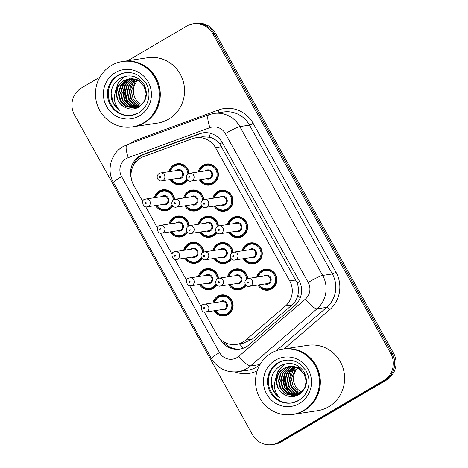 <?xml version="1.0" encoding="UTF-8"?>
<svg xmlns="http://www.w3.org/2000/svg" width="468" height="468" viewBox="0 0 468 468"><rect width="100%" height="100%" fill="white"/><g stroke="black" fill="none" stroke-linecap="round" stroke-linejoin="round"><path stroke-width="0.7" d="M212.835 198.268A10.577 10.214 81.4 0 1 217.667 191.576A10.577 10.214 81.4 0 1 221.212 190.318A10.577 10.214 81.4 0 1 232.426 197.361A10.577 10.214 81.4 0 1 227.91 209.98A10.577 10.214 81.4 0 1 224.365 211.238A10.577 10.214 81.4 0 1 214.016 206.113M227.471 224.564A10.577 10.214 81.4 0 1 232.303 217.872A10.577 10.214 81.4 0 1 235.849 216.614A10.577 10.214 81.4 0 1 247.057 223.657A10.577 10.214 81.4 0 1 242.547 236.276A10.577 10.214 81.4 0 1 239.002 237.539A10.577 10.214 81.4 0 1 228.653 232.409M242.102 250.86A10.577 10.214 81.4 0 1 246.934 244.167A10.577 10.214 81.4 0 1 250.485 242.91A10.577 10.214 81.4 0 1 261.694 249.953A10.577 10.214 81.4 0 1 257.184 262.577A10.577 10.214 81.4 0 1 253.633 263.835A10.577 10.214 81.4 0 1 243.29 258.705M256.739 277.155A10.577 10.214 81.4 0 1 261.571 270.463A10.577 10.214 81.4 0 1 265.116 269.205A10.577 10.214 81.4 0 1 276.331 276.249A10.577 10.214 81.4 0 1 271.82 288.873A10.577 10.214 81.4 0 1 268.269 290.131A10.577 10.214 81.4 0 1 257.926 285M198.198 171.972A10.577 10.214 81.4 0 1 203.03 165.28A10.577 10.214 81.4 0 1 206.575 164.022A10.577 10.214 81.4 0 1 217.79 171.066A10.577 10.214 81.4 0 1 213.273 183.684A10.577 10.214 81.4 0 1 209.728 184.942A10.577 10.214 81.4 0 1 199.38 179.817M183.62 197.993A10.577 10.214 81.4 0 1 188.452 191.301A10.577 10.214 81.4 0 1 191.997 190.043A10.577 10.214 81.4 0 1 203.755 199.678M202.164 206.324A10.577 10.214 81.4 0 1 198.695 209.711A10.577 10.214 81.4 0 1 195.15 210.969A10.577 10.214 81.4 0 1 184.801 205.838M198.256 224.289A10.577 10.214 81.4 0 1 203.089 217.602A10.577 10.214 81.4 0 1 206.634 216.339A10.577 10.214 81.4 0 1 218.392 225.974M216.801 232.619A10.577 10.214 81.4 0 1 213.332 236.007A10.577 10.214 81.4 0 1 209.787 237.264A10.577 10.214 81.4 0 1 199.438 232.134M212.893 250.585A10.577 10.214 81.4 0 1 217.725 243.898A10.577 10.214 81.4 0 1 221.27 242.64A10.577 10.214 81.4 0 1 233.029 252.27M231.438 258.921A10.577 10.214 81.4 0 1 227.969 262.302A10.577 10.214 81.4 0 1 224.424 263.56A10.577 10.214 81.4 0 1 214.075 258.43M227.53 276.88A10.577 10.214 81.4 0 1 232.362 270.194A10.577 10.214 81.4 0 1 235.907 268.936A10.577 10.214 81.4 0 1 247.666 278.565M246.074 285.217A10.577 10.214 81.4 0 1 242.605 288.598A10.577 10.214 81.4 0 1 239.06 289.856A10.577 10.214 81.4 0 1 228.712 284.731M168.983 171.697A10.577 10.214 81.4 0 1 173.815 165.005A10.577 10.214 81.4 0 1 177.36 163.747A10.577 10.214 81.4 0 1 189.119 173.382M187.528 180.028A10.577 10.214 81.4 0 1 184.059 183.415A10.577 10.214 81.4 0 1 180.513 184.673A10.577 10.214 81.4 0 1 170.165 179.542M169.042 224.02A10.577 10.214 81.4 0 1 173.874 217.327A10.577 10.214 81.4 0 1 177.419 216.07A10.577 10.214 81.4 0 1 189.177 225.699M187.592 232.35A10.577 10.214 81.4 0 1 184.123 235.732A10.577 10.214 81.4 0 1 180.572 236.989A10.577 10.214 81.4 0 1 170.229 231.865M183.678 250.316A10.577 10.214 81.4 0 1 188.51 243.623A10.577 10.214 81.4 0 1 192.055 242.365A10.577 10.214 81.4 0 1 203.814 251.995M202.223 258.646A10.577 10.214 81.4 0 1 198.754 262.027A10.577 10.214 81.4 0 1 195.209 263.285A10.577 10.214 81.4 0 1 184.866 258.161M198.315 276.611A10.577 10.214 81.4 0 1 203.147 269.919A10.577 10.214 81.4 0 1 206.692 268.661A10.577 10.214 81.4 0 1 218.451 278.29M216.859 284.942A10.577 10.214 81.4 0 1 213.39 288.323A10.577 10.214 81.4 0 1 209.845 289.581A10.577 10.214 81.4 0 1 199.497 284.456M212.952 302.907A10.577 10.214 81.4 0 1 217.784 296.215A10.577 10.214 81.4 0 1 221.329 294.957A10.577 10.214 81.4 0 1 232.543 301.995A10.577 10.214 81.4 0 1 228.027 314.619A10.577 10.214 81.4 0 1 224.482 315.877A10.577 10.214 81.4 0 1 214.133 310.752M154.411 197.718A10.577 10.214 81.4 0 1 159.237 191.032A10.577 10.214 81.4 0 1 162.788 189.774A10.577 10.214 81.4 0 1 174.546 199.403M172.955 206.055A10.577 10.214 81.4 0 1 169.486 209.436A10.577 10.214 81.4 0 1 165.941 210.694A10.577 10.214 81.4 0 1 155.592 205.569M204.264 312.004L216.813 334.55A19.837 19.153 -98.6 0 0 236.352 344.407A19.837 19.153 -98.6 0 0 245.735 340.096L285.451 305.973A19.837 19.153 -98.6 0 0 289.698 280.917L215.508 147.625A19.837 19.153 -98.6 0 0 195.963 137.762A19.837 19.153 -98.6 0 0 192.342 138.692L143.6 156.587A19.837 19.153 -98.6 0 0 140.57 158.02A19.837 19.153 -98.6 0 0 133.591 185.024L142.781 201.538M236.352 344.407L242.652 343.459L252.293 339.107L292.009 304.984C294.975 302.381 296.911 299.151 297.829 295.296C298.812 291.172 298.602 287.065 297.198 282.976L219.837 143.986C217.099 140.64 213.777 138.399 209.869 137.264L202.48 136.779L195.963 137.762M145.718 206.821L157.418 227.834M160.354 233.117L172.054 254.13M174.991 259.412L186.691 280.431M189.628 285.708L201.328 306.727M127.805 60.717L186.562 26.173A19.837 19.153 81.4 0 1 193.208 23.809A19.837 19.153 81.4 0 1 212.753 33.673L390.745 353.457A19.837 19.153 81.4 0 1 383.76 380.466L278.712 442.242L280.075 442.038A19.837 19.153 81.4 0 1 273.429 444.395A19.837 19.153 81.4 0 0 280.075 442.038L385.123 380.262L280.075 442.038L281.438 441.827A19.837 19.153 81.4 0 1 274.792 444.19L272.066 444.6A19.837 19.153 81.4 0 1 252.521 434.737L74.529 114.952A19.837 19.153 81.4 0 1 81.514 87.943L99.883 77.144M390.745 353.457L392.108 353.252A19.837 19.153 81.4 0 1 385.123 380.262A19.837 19.153 81.4 0 0 392.108 353.252L214.116 33.468L392.108 353.252L393.471 353.047A19.837 19.153 81.4 0 1 386.486 380.057L281.438 441.827M193.208 23.809L194.571 23.605A19.837 19.153 81.4 0 1 214.116 33.468A19.837 19.153 81.4 0 0 194.571 23.605L195.934 23.4A19.837 19.153 81.4 0 1 215.479 33.263L393.471 353.047M219.901 338.721L220.188 339.236A19.837 19.153 -98.6 0 0 239.733 349.099A19.837 19.153 -98.6 0 0 249.111 344.781L294.787 305.54A19.837 19.153 -98.6 0 0 299.034 280.49L222.347 142.711A19.837 19.153 -98.6 0 0 202.808 132.853A19.837 19.153 -98.6 0 0 199.181 133.778L143.126 154.358A19.837 19.153 -98.6 0 0 140.102 155.791A19.837 19.153 -98.6 0 0 131.251 178.214M132.725 166.889A19.837 19.153 81.4 0 1 141.459 155.587A19.837 19.153 81.4 0 1 144.489 154.153L200.544 133.573A19.837 19.153 81.4 0 1 203.486 132.76M278.712 442.242A19.837 19.153 81.4 0 1 272.066 444.6M240.412 348.982A19.837 19.153 81.4 0 1 223.09 341.394M123.324 61.396A33.058 31.918 81.4 0 1 123.406 61.384A33.058 31.918 81.4 0 1 158.453 83.386A33.058 31.918 81.4 0 1 144.343 122.832A33.058 31.918 81.4 0 1 133.263 126.764A33.058 31.918 81.4 0 1 133.175 126.775M123.406 61.384L147.677 57.728A33.058 31.918 81.4 0 1 182.725 79.73A33.058 31.918 81.4 0 1 168.615 119.176A33.058 31.918 81.4 0 1 157.529 123.107L133.263 126.764M122.47 61.524L123.236 61.407A33.058 31.918 81.4 0 1 158.283 83.409A33.058 31.918 81.4 0 1 144.173 122.856A33.058 31.918 81.4 0 1 133.093 126.787L132.327 126.904A33.058 31.918 81.4 0 1 97.28 104.902A33.058 31.918 81.4 0 1 111.39 65.456A33.058 31.918 81.4 0 1 122.47 61.524A33.058 31.918 81.4 0 1 157.517 83.526A33.058 31.918 81.4 0 1 143.407 122.973A33.058 31.918 81.4 0 1 132.327 126.904M131.888 115.333A21.557 20.814 81.4 0 1 109.389 100.714A21.557 20.814 81.4 0 1 118.661 75.202A21.557 20.814 81.4 0 1 125.459 72.71M124.663 107.149C117.199 102.515 114.847 95.969 117.597 87.51C112.659 95.835 113.385 103.451 119.773 110.366C115.479 107.511 112.683 103.533 111.366 98.426C110.126 89.353 113.338 82.485 121.001 77.823C130.332 73.891 138.007 76.108 144.033 84.468C148.479 94.039 146.537 101.691 138.224 107.429C133.854 109.594 129.472 109.57 125.079 107.353L124.663 107.149C114.625 102.667 114.063 85.814 124.324 80.584L129.191 78.829M129.46 78.788L139.131 80.666L145.864 88.879M117.597 87.51C119.036 84.497 121.095 82.216 123.786 80.666L128.916 78.87L138.587 80.748L144.062 86.235L146.186 93.694L144.436 101.117L139.341 106.505L134.456 108.266L125.26 106.318L120.147 100.772L118.381 93.261L120.487 85.784L125.951 80.338L130.005 78.747M134.726 108.225L125.798 106.236L120.686 100.69L118.925 93.179L121.031 85.703L126.489 80.256L130.279 78.729M131.081 78.542L140.804 80.455M135.796 107.991L127.963 105.908L122.85 100.368L121.083 92.851L123.189 85.375L128.653 79.934L131.385 78.706M135.533 108.061L127.419 105.99L122.306 100.45L120.545 92.933L122.651 85.457L128.109 80.016L131.11 78.706M136.855 107.669L130.127 105.581L125.014 100.041L123.248 92.529L125.354 85.053L130.812 79.607L132.502 78.77M136.592 107.763L129.583 105.663L124.47 100.123L122.71 92.611L124.816 85.135L130.274 79.689L132.222 78.747M137.902 107.26L132.286 105.259L127.173 99.713L125.412 92.202L127.518 84.726L133.632 78.928M137.639 107.371L131.748 105.341L126.635 99.795L124.868 92.284L126.974 84.807L133.345 78.881M139.698 106.534L134.456 108.266M137.522 107.775L136.621 107.938M137.592 107.739L136.867 107.763M138.932 106.745L134.451 104.931L129.338 99.386L127.577 91.874L129.566 84.597L134.778 79.174M138.674 106.879L133.912 105.013L128.799 99.468L127.033 91.956L129.104 84.538L134.492 79.104M141.786 104.633A14.947 14.432 81.4 0 1 137.779 80.309M140.692 105.581L138.236 104.364L133.123 98.818L131.362 91.307L135.24 81.391L133.614 81.637L129.735 91.547L131.502 99.064L136.615 104.604L139.944 106.125M139.692 106.289L136.071 104.686L130.958 99.146L129.197 91.629L130.958 84.778L135.644 79.425M119.773 110.366L113.367 103.176L111.15 93.647L111.378 90.909M115.625 90.845L118.667 82.438L124.95 76.331M128.168 104.112L124.131 91.693L125.383 85.006M115.263 91.769L118.123 82.918L124.599 76.419M127.15 103.095L123.856 91.734L124.681 86.34M283.386 348.976A33.058 31.918 81.4 0 1 283.473 348.964A33.058 31.918 81.4 0 1 318.515 370.966A33.058 31.918 81.4 0 1 304.405 410.413A33.058 31.918 81.4 0 1 293.325 414.344A33.058 31.918 81.4 0 1 293.243 414.355M283.473 348.964L307.745 345.302A33.058 31.918 81.4 0 1 342.787 367.304A33.058 31.918 81.4 0 1 328.676 406.75A33.058 31.918 81.4 0 1 317.596 410.688L293.325 414.344M282.537 349.105L283.304 348.988A33.058 31.918 81.4 0 1 318.345 370.989A33.058 31.918 81.4 0 1 304.235 410.436A33.058 31.918 81.4 0 1 293.155 414.367L292.389 414.484A33.058 31.918 81.4 0 1 257.347 392.482A33.058 31.918 81.4 0 1 271.458 353.036A33.058 31.918 81.4 0 1 282.537 349.105A33.058 31.918 81.4 0 1 317.579 371.106A33.058 31.918 81.4 0 1 303.469 410.553A33.058 31.918 81.4 0 1 292.389 414.484M291.95 402.913A21.557 20.814 81.4 0 1 269.457 388.294A21.557 20.814 81.4 0 1 278.729 362.782A21.557 20.814 81.4 0 1 285.527 360.29M284.725 394.729C277.267 390.096 274.909 383.549 277.664 375.09C272.721 383.415 273.447 391.032 279.835 397.946C275.547 395.091 272.745 391.108 271.434 386.006C270.194 376.933 273.406 370.065 281.069 365.403C290.394 361.471 298.075 363.683 304.095 372.048C308.541 381.619 306.604 389.271 298.286 395.004C293.916 397.174 289.534 397.151 285.141 394.928L284.725 394.729C274.693 390.248 274.131 373.394 284.392 368.164L289.253 366.409M289.522 366.368L299.192 368.246L305.926 376.459M277.664 375.09C279.098 372.072 281.163 369.79 283.848 368.246L288.984 366.45L298.654 368.328L304.124 373.815L306.248 381.274L304.504 388.697L299.403 394.085L294.518 395.846L285.322 393.898L280.209 388.352L278.448 380.841L280.554 373.365L286.012 367.918L290.072 366.327M294.787 395.799L285.866 393.816L280.753 388.27L278.986 380.759L281.092 373.283L286.551 367.836L290.347 366.309M291.149 366.122L300.865 368.029M295.864 395.571L288.025 393.489L282.912 387.943L281.151 380.431L283.257 372.955L288.715 367.515L291.447 366.286M295.595 395.635L287.487 393.57L282.374 388.025L280.607 380.513L282.713 373.037L288.177 367.596L291.172 366.286M296.923 395.249L290.189 393.161L285.076 387.621L283.315 380.104L285.421 372.627L290.88 367.187L292.564 366.35M296.659 395.337L289.651 393.243L284.538 387.703L282.771 380.186L284.877 372.709L290.335 367.269L292.284 366.327M297.964 394.834L292.354 392.839L287.241 387.293L285.474 379.782L287.58 372.306L293.693 366.502M297.706 394.951L291.81 392.921L286.697 387.375L284.936 379.864L287.042 372.388L293.413 366.456M299.766 394.115L294.518 395.846M297.584 395.355L296.683 395.519M297.654 395.32L296.934 395.343M298.993 394.325L294.518 392.512L289.405 386.966L287.639 379.454L289.633 372.177L294.84 366.754M298.736 394.46L293.974 392.594L288.861 387.048L287.1 379.536L289.171 372.118L294.553 366.678M301.854 392.213A14.947 14.432 81.4 0 1 297.847 367.883M300.754 393.161L298.303 391.938L293.19 386.398L291.424 378.887L295.302 368.971L293.682 369.217L289.803 379.127L291.564 386.644L296.677 392.184L300.011 393.705M299.754 393.869L296.139 392.266L291.026 386.72L289.259 379.209L291.02 372.358L295.712 367.006M279.835 397.946L273.435 390.757L271.218 381.227L271.446 378.489M275.687 378.425L278.735 370.018L285.018 363.911M288.235 391.687L284.193 379.273L285.445 372.586M275.33 379.349L278.191 370.492L284.667 363.999M287.217 390.675L283.924 379.314L284.743 373.92M243.424 348.145A19.837 4.423 -130.7 0 1 239.499 343.933M222.277 142.588A19.837 1.866 150.9 0 0 219.837 143.986M209.869 137.264A19.837 5.066 -110.2 0 1 208.792 132.93M299.608 281.596A19.837 1.866 150.9 0 0 297.198 282.976M138.271 159.611A19.837 5.066 -110.2 0 1 137.978 158.219M300.216 297.859A19.837 4.423 -130.7 0 1 297.829 295.296M221.651 146.695L215.508 147.625M295.84 279.993L289.698 280.917M292.009 304.984L285.451 305.973M252.293 339.107L245.735 340.096M215.479 33.263L212.753 33.673M386.486 380.057L383.76 380.466M126.243 158.594A13.221 12.765 -98.6 0 0 121.592 176.594L219.55 352.597A13.221 12.765 -98.6 0 0 237.013 357.593A13.221 12.765 -98.6 0 0 238.832 356.294L305.358 299.134A13.221 12.765 -98.6 0 0 308.19 282.432L225.354 133.614A13.221 12.765 -98.6 0 0 209.916 127.659L128.261 157.634A13.221 12.765 -98.6 0 0 126.243 158.594M128.261 157.634A13.221 3.381 -110.2 0 1 127.115 144.711L122.949 146.677C110.822 153.422 106.359 170.492 113.443 182.514A13.221 1.246 -29.1 0 1 121.592 176.594M225.354 133.614A13.221 1.246 -29.1 0 1 239.821 126.6L249.526 125.137A26.448 25.535 -98.6 0 0 223.47 111.987L213.765 113.449A26.448 25.535 81.4 0 1 239.821 126.6L322.651 275.418A26.448 25.535 81.4 0 1 316.988 308.821L250.468 365.976A26.448 25.535 81.4 0 1 246.817 368.585A26.448 25.535 81.4 0 1 237.955 371.732L247.666 370.27A26.448 25.535 -98.6 0 0 256.528 367.123A26.448 25.535 -98.6 0 0 259.962 364.695M260.056 364.531L250.468 365.976A13.221 2.948 -130.7 0 1 238.832 356.294M129.724 143.752A29.753 28.723 81.4 0 1 132.21 142.108A29.753 28.723 81.4 0 1 136.75 139.961L218.398 109.986A29.753 28.723 81.4 0 1 253.147 123.382L335.977 272.2A29.753 28.723 81.4 0 1 329.601 309.781L284.111 348.865M257.224 370.82A29.753 28.723 81.4 0 1 235.205 371.996M305.358 299.134A13.221 2.948 -130.7 0 0 316.988 308.821L326.693 307.359A26.448 25.535 -98.6 0 0 332.362 273.955L249.526 125.137A3.305 0.31 150.9 0 0 253.147 123.382M276.167 350.778L326.693 307.359A3.305 0.737 49.3 0 1 329.601 309.781M308.19 282.432A13.221 1.246 -29.1 0 1 322.651 275.418L332.362 273.955A3.305 0.31 150.9 0 0 335.977 272.2M218.93 112.671A3.305 0.842 69.8 0 0 218.398 109.986M137.077 141.049A3.305 0.842 69.8 0 0 136.75 139.961M209.916 127.659A13.221 3.381 -110.2 0 1 208.763 114.73L127.115 144.711M113.443 182.514L211.401 358.511A13.221 1.246 -29.1 0 1 219.55 352.597M144.489 154.153L143.126 154.358M200.544 133.573L199.181 133.778M159.728 191.582A9.916 9.576 81.4 0 1 163.057 190.4A9.916 9.576 81.4 0 1 174.09 199.573M172.593 205.651A9.916 9.576 81.4 0 1 169.334 208.833A9.916 9.576 81.4 0 1 166.011 210.015A9.916 9.576 81.4 0 1 156.447 205.44M156.967 205.358A9.255 8.939 -98.6 0 0 168.843 208.283A9.255 8.939 -98.6 0 0 172.13 204.902M173.3 200.041A9.255 8.939 -98.6 0 0 159.88 192.178A9.255 8.939 -98.6 0 0 155.785 197.514M161.495 196.654A4.627 4.469 81.4 0 1 168.234 197.958A4.627 4.469 81.4 0 1 162.677 204.498M164.783 204.183A3.966 3.832 -98.6 0 0 167.807 198.976A3.966 3.832 -98.6 0 0 163.601 196.338L145.887 199.005A3.966 3.832 81.4 0 1 148.397 206.376A3.966 3.832 81.4 0 1 147.069 206.85L164.783 204.183M144.559 199.479A3.966 3.832 81.4 0 1 145.887 199.005L144.483 199.503C141.652 199.38 142.12 208.102 147.069 206.85M145.946 203.633A0.661 0.638 -98.6 0 0 146.18 202.732A0.661 0.638 -98.6 0 0 145.308 202.48A0.661 0.638 -98.6 0 0 145.074 203.381A0.661 0.638 -98.6 0 0 145.946 203.633M155.265 197.59A9.916 9.576 81.4 0 1 159.705 191.593L155.241 197.595M187.171 179.63A9.916 9.576 81.4 0 1 183.912 182.812A9.916 9.576 81.4 0 1 180.584 183.994A9.916 9.576 81.4 0 1 171.019 179.414M180.976 163.876L177.629 164.379L174.289 165.561L170.165 170.481L169.82 171.575A9.916 9.576 81.4 0 1 174.307 165.555A9.916 9.576 81.4 0 1 177.629 164.379A9.916 9.576 81.4 0 1 188.662 173.552M187.879 174.02A9.255 8.939 -98.6 0 0 174.459 166.158A9.255 8.939 -98.6 0 0 170.364 171.493M171.545 179.338A9.255 8.939 -98.6 0 0 183.421 182.263A9.255 8.939 -98.6 0 0 186.703 178.881M176.073 170.633A4.627 4.469 81.4 0 1 182.807 171.931A4.627 4.469 81.4 0 1 177.255 178.478M161.647 180.829L179.361 178.156A3.966 3.832 -98.6 0 0 182.38 172.955A3.966 3.832 -98.6 0 0 178.173 170.311L160.465 172.984A3.966 3.832 81.4 0 1 162.975 180.356A3.966 3.832 81.4 0 1 161.647 180.829C159.272 181.912 154.481 177.29 159.056 173.482L160.465 172.984A3.966 3.832 81.4 0 0 159.132 173.452M159.88 176.459A0.661 0.638 -98.6 0 0 159.652 177.36A0.661 0.638 -98.6 0 0 160.524 177.606A0.661 0.638 -98.6 0 0 160.758 176.711A0.661 0.638 -98.6 0 0 159.88 176.459M203.516 165.83A9.916 9.576 81.4 0 1 206.844 164.648A9.916 9.576 81.4 0 1 217.357 171.253A9.916 9.576 81.4 0 1 213.121 183.087A9.916 9.576 81.4 0 1 209.799 184.263A9.916 9.576 81.4 0 1 200.234 179.689M199.052 171.844A9.916 9.576 81.4 0 1 203.492 165.847L199.38 170.756L199.029 171.844M200.754 179.607A9.255 8.939 -98.6 0 0 212.63 182.538A9.255 8.939 -98.6 0 0 215.888 169.931A9.255 8.939 -98.6 0 0 203.668 166.432A9.255 8.939 -98.6 0 0 199.573 171.762M205.282 170.902A4.627 4.469 81.4 0 1 212.022 172.206A4.627 4.469 81.4 0 1 206.464 178.747M190.856 181.098L208.57 178.431A3.966 3.832 -98.6 0 0 211.594 173.224A3.966 3.832 -98.6 0 0 207.388 170.586L189.675 173.254A3.966 3.832 81.4 0 1 192.19 180.63A3.966 3.832 81.4 0 1 190.856 181.098C188.487 182.187 183.696 177.559 188.271 173.751L189.675 173.254A3.966 3.832 81.4 0 0 188.347 173.727M189.095 176.734A0.661 0.638 -98.6 0 0 188.861 177.629A0.661 0.638 -98.6 0 0 189.733 177.881A0.661 0.638 -98.6 0 0 189.967 176.98A0.661 0.638 -98.6 0 0 189.095 176.734M169.902 223.891A9.916 9.576 81.4 0 1 174.365 217.877A9.916 9.576 81.4 0 1 177.688 216.696A9.916 9.576 81.4 0 1 188.727 225.869M187.229 231.947A9.916 9.576 81.4 0 1 183.971 235.129A9.916 9.576 81.4 0 1 180.648 236.311A9.916 9.576 81.4 0 1 171.083 231.736M171.604 231.654A9.255 8.939 -98.6 0 0 183.479 234.579A9.255 8.939 -98.6 0 0 186.767 231.198M187.937 226.336A9.255 8.939 -98.6 0 0 174.517 218.474A9.255 8.939 -98.6 0 0 170.422 223.809M176.132 222.949A4.627 4.469 81.4 0 1 182.871 224.254A4.627 4.469 81.4 0 1 177.314 230.794M179.419 230.478A3.966 3.832 -98.6 0 0 182.444 225.272A3.966 3.832 -98.6 0 0 178.238 222.633L160.524 225.301A3.966 3.832 81.4 0 1 163.034 232.678A3.966 3.832 81.4 0 1 161.706 233.146L179.419 230.478M159.196 225.775A3.966 3.832 81.4 0 1 160.524 225.301L159.12 225.798C156.289 225.675 156.757 234.404 161.706 233.146M160.582 229.928A0.661 0.638 -98.6 0 0 160.816 229.027A0.661 0.638 -98.6 0 0 159.945 228.776A0.661 0.638 -98.6 0 0 159.711 229.677A0.661 0.638 -98.6 0 0 160.582 229.928M189.002 244.173A9.916 9.576 81.4 0 1 192.325 242.991A9.916 9.576 81.4 0 1 203.364 252.164M201.866 258.242A9.916 9.576 81.4 0 1 198.607 261.425A9.916 9.576 81.4 0 1 195.285 262.606A9.916 9.576 81.4 0 1 185.72 258.032L188.627 261.097L195.285 262.606L198.625 262.103M186.241 257.95A9.255 8.939 -98.6 0 0 198.116 260.875A9.255 8.939 -98.6 0 0 201.404 257.494M202.574 252.632A9.255 8.939 -98.6 0 0 189.154 244.776A9.255 8.939 -98.6 0 0 185.059 250.105M190.768 249.245A4.627 4.469 81.4 0 1 197.502 250.55A4.627 4.469 81.4 0 1 191.95 257.09M194.056 256.774A3.966 3.832 -98.6 0 0 197.081 251.568A3.966 3.832 -98.6 0 0 192.874 248.929L175.161 251.597A3.966 3.832 81.4 0 1 177.67 258.974A3.966 3.832 81.4 0 1 176.342 259.442L194.056 256.774M173.833 252.071A3.966 3.832 81.4 0 1 175.161 251.597L173.757 252.094C170.925 251.971 171.393 260.699 176.342 259.442M175.219 256.224A0.661 0.638 -98.6 0 0 175.453 255.323A0.661 0.638 -98.6 0 0 174.582 255.072A0.661 0.638 -98.6 0 0 174.348 255.973A0.661 0.638 -98.6 0 0 175.219 256.224M184.538 250.187A9.916 9.576 81.4 0 1 188.978 244.191L184.515 250.187M210.307 268.784L206.961 269.287L203.627 270.475L199.152 276.483A9.916 9.576 81.4 0 1 203.638 270.469A9.916 9.576 81.4 0 1 206.961 269.287A9.916 9.576 81.4 0 1 218 278.46M216.503 284.544A9.916 9.576 81.4 0 1 213.244 287.721A9.916 9.576 81.4 0 1 209.921 288.902A9.916 9.576 81.4 0 1 200.357 284.328M200.877 284.246A9.255 8.939 -98.6 0 0 212.753 287.176A9.255 8.939 -98.6 0 0 216.04 283.789M217.21 278.928A9.255 8.939 -98.6 0 0 203.791 271.071A9.255 8.939 -98.6 0 0 199.696 276.401M205.405 275.541A4.627 4.469 81.4 0 1 212.139 276.845A4.627 4.469 81.4 0 1 206.587 283.386M208.693 283.07A3.966 3.832 -98.6 0 0 211.717 277.863A3.966 3.832 -98.6 0 0 207.511 275.225L189.797 277.893A3.966 3.832 81.4 0 1 192.307 285.269A3.966 3.832 81.4 0 1 190.979 285.737L208.693 283.07M188.464 278.366A3.966 3.832 81.4 0 1 189.797 277.893L188.393 278.39C185.562 278.267 186.03 286.995 190.979 285.737M189.856 282.52A0.661 0.638 -98.6 0 0 190.09 281.619A0.661 0.638 -98.6 0 0 189.218 281.367A0.661 0.638 -98.6 0 0 188.984 282.268A0.661 0.638 -98.6 0 0 189.856 282.52M213.806 302.778A9.916 9.576 81.4 0 1 218.275 296.765A9.916 9.576 81.4 0 1 221.598 295.583A9.916 9.576 81.4 0 1 232.11 302.188A9.916 9.576 81.4 0 1 227.881 314.022A9.916 9.576 81.4 0 1 224.558 315.198A9.916 9.576 81.4 0 1 214.993 310.623M215.514 310.541A9.255 8.939 -98.6 0 0 227.389 313.472A9.255 8.939 -98.6 0 0 230.648 300.865A9.255 8.939 -98.6 0 0 218.427 297.367A9.255 8.939 -98.6 0 0 214.332 302.697M220.042 301.837A4.627 4.469 81.4 0 1 226.775 303.141A4.627 4.469 81.4 0 1 221.224 309.681M223.33 309.366A3.966 3.832 -98.6 0 0 226.348 304.159A3.966 3.832 -98.6 0 0 222.148 301.521L204.434 304.188A3.966 3.832 81.4 0 1 206.944 311.565A3.966 3.832 81.4 0 1 205.616 312.033L223.33 309.366M203.1 304.662A3.966 3.832 81.4 0 1 204.434 304.188L203.03 304.686C200.199 304.563 200.667 313.291 205.616 312.033M204.493 308.816A0.661 0.638 -98.6 0 0 204.727 307.915A0.661 0.638 -98.6 0 0 203.849 307.663A0.661 0.638 -98.6 0 0 203.621 308.564A0.661 0.638 -98.6 0 0 204.493 308.816M201.807 205.926A9.916 9.576 81.4 0 1 198.549 209.108A9.916 9.576 81.4 0 1 195.22 210.29A9.916 9.576 81.4 0 1 185.656 205.709L188.563 208.775L195.22 210.29L198.567 209.781M184.474 197.865A9.916 9.576 81.4 0 1 188.943 191.851A9.916 9.576 81.4 0 1 192.266 190.675A9.916 9.576 81.4 0 1 203.299 199.848M202.515 200.316A9.255 8.939 -98.6 0 0 189.09 192.453A9.255 8.939 -98.6 0 0 185 197.788M186.182 205.633A9.255 8.939 -98.6 0 0 198.058 208.558A9.255 8.939 -98.6 0 0 201.339 205.177M190.704 196.929A4.627 4.469 81.4 0 1 197.443 198.233A4.627 4.469 81.4 0 1 191.892 204.773M176.284 207.125L193.998 204.457A3.966 3.832 -98.6 0 0 197.016 199.251A3.966 3.832 -98.6 0 0 192.81 196.607L175.102 199.28A3.966 3.832 81.4 0 1 177.612 206.651A3.966 3.832 81.4 0 1 176.284 207.125C173.909 208.207 169.118 203.586 173.692 199.777L175.102 199.28A3.966 3.832 81.4 0 0 173.768 199.748M174.517 202.755A0.661 0.638 -98.6 0 0 174.289 203.656A0.661 0.638 -98.6 0 0 175.161 203.908A0.661 0.638 -98.6 0 0 175.395 203.007A0.661 0.638 -98.6 0 0 174.517 202.755M216.444 232.222A9.916 9.576 81.4 0 1 213.18 235.404A9.916 9.576 81.4 0 1 209.857 236.586A9.916 9.576 81.4 0 1 200.292 232.005M203.58 218.146A9.916 9.576 81.4 0 1 206.903 216.971L203.562 218.152L199.438 223.072L199.093 224.166A9.916 9.576 81.4 0 1 203.551 218.164M217.152 226.611A9.255 8.939 -98.6 0 0 203.726 218.749A9.255 8.939 -98.6 0 0 199.637 224.084M200.819 231.929A9.255 8.939 -98.6 0 0 212.694 234.854A9.255 8.939 -98.6 0 0 215.976 231.473M205.341 223.224A4.627 4.469 81.4 0 1 212.08 224.529A4.627 4.469 81.4 0 1 206.528 231.069M190.921 233.421L208.629 230.753A3.966 3.832 -98.6 0 0 211.653 225.547A3.966 3.832 -98.6 0 0 207.447 222.903L189.733 225.576A3.966 3.832 81.4 0 1 192.249 232.947A3.966 3.832 81.4 0 1 190.921 233.421C188.546 234.503 183.754 229.882 188.329 226.073L189.733 225.576A3.966 3.832 81.4 0 0 188.405 226.044M189.154 229.051A0.661 0.638 -98.6 0 0 188.92 229.952A0.661 0.638 -98.6 0 0 189.797 230.203A0.661 0.638 -98.6 0 0 190.026 229.302A0.661 0.638 -98.6 0 0 189.154 229.051M210.249 216.468L206.903 216.971A9.916 9.576 81.4 0 1 217.936 226.143M231.081 258.517A9.916 9.576 81.4 0 1 227.817 261.7A9.916 9.576 81.4 0 1 224.494 262.881A9.916 9.576 81.4 0 1 214.929 258.301M213.747 250.456A9.916 9.576 81.4 0 1 218.187 244.46M231.789 252.907A9.255 8.939 -98.6 0 0 218.363 245.045A9.255 8.939 -98.6 0 0 214.274 250.38M215.456 258.225A9.255 8.939 -98.6 0 0 227.331 261.15A9.255 8.939 -98.6 0 0 230.613 257.769M219.978 249.52A4.627 4.469 81.4 0 1 226.717 250.825A4.627 4.469 81.4 0 1 221.159 257.365M205.557 259.717L223.265 257.049A3.966 3.832 -98.6 0 0 226.29 251.842A3.966 3.832 -98.6 0 0 222.084 249.204L204.37 251.872A3.966 3.832 81.4 0 1 206.885 259.243A3.966 3.832 81.4 0 1 205.557 259.717C203.182 260.799 198.391 256.177 202.966 252.369L204.37 251.872A3.966 3.832 81.4 0 0 203.042 252.346M203.791 255.347A0.661 0.638 -98.6 0 0 203.557 256.248A0.661 0.638 -98.6 0 0 204.434 256.499A0.661 0.638 -98.6 0 0 204.662 255.598A0.661 0.638 -98.6 0 0 203.791 255.347M213.73 250.462L214.075 249.368L218.199 244.448A9.916 9.576 81.4 0 1 221.539 243.266A9.916 9.576 81.4 0 1 232.573 252.439M218.152 192.126A9.916 9.576 81.4 0 1 221.481 190.944A9.916 9.576 81.4 0 1 231.993 197.549A9.916 9.576 81.4 0 1 227.758 209.383A9.916 9.576 81.4 0 1 224.435 210.559A9.916 9.576 81.4 0 1 214.87 205.984M213.689 198.139A9.916 9.576 81.4 0 1 218.129 192.143M215.391 205.908A9.255 8.939 -98.6 0 0 227.267 208.833A9.255 8.939 -98.6 0 0 230.525 196.227A9.255 8.939 -98.6 0 0 218.304 192.728A9.255 8.939 -98.6 0 0 214.209 198.058M219.919 197.198A4.627 4.469 81.4 0 1 226.658 198.502A4.627 4.469 81.4 0 1 221.101 205.042M205.493 207.4L223.207 204.727A3.966 3.832 -98.6 0 0 226.231 199.52A3.966 3.832 -98.6 0 0 222.025 196.882L204.311 199.549A3.966 3.832 81.4 0 1 206.821 206.926A3.966 3.832 81.4 0 1 205.493 207.4C203.124 208.482 198.333 203.855 202.907 200.052L204.311 199.549A3.966 3.832 81.4 0 0 202.983 200.023M203.732 203.03A0.661 0.638 -98.6 0 0 203.498 203.925A0.661 0.638 -98.6 0 0 204.37 204.177A0.661 0.638 -98.6 0 0 204.604 203.276A0.661 0.638 -98.6 0 0 203.732 203.03M232.789 218.421A9.916 9.576 81.4 0 1 236.118 217.246A9.916 9.576 81.4 0 1 246.63 223.844A9.916 9.576 81.4 0 1 242.395 235.679A9.916 9.576 81.4 0 1 239.072 236.855A9.916 9.576 81.4 0 1 229.507 232.28L232.415 235.345L239.072 236.855L242.412 236.352M228.326 224.435A9.916 9.576 81.4 0 1 232.766 218.439L228.647 223.347L228.302 224.435M230.028 232.204A9.255 8.939 -98.6 0 0 241.903 235.129A9.255 8.939 -98.6 0 0 245.162 222.522A9.255 8.939 -98.6 0 0 232.941 219.024A9.255 8.939 -98.6 0 0 228.846 224.353M234.556 223.493A4.627 4.469 81.4 0 1 241.295 224.798A4.627 4.469 81.4 0 1 235.737 231.344M220.13 233.696L237.843 231.022A3.966 3.832 -98.6 0 0 240.868 225.822A3.966 3.832 -98.6 0 0 236.662 223.177L218.948 225.845A3.966 3.832 81.4 0 1 221.458 233.222A3.966 3.832 81.4 0 1 220.13 233.696C217.76 234.778 212.969 230.157 217.544 226.348L218.948 225.845A3.966 3.832 81.4 0 0 217.62 226.319M218.369 229.326A0.661 0.638 -98.6 0 0 218.135 230.227A0.661 0.638 -98.6 0 0 219.006 230.472A0.661 0.638 -98.6 0 0 219.24 229.572A0.661 0.638 -98.6 0 0 218.369 229.326M254.095 243.032L250.749 243.541L247.414 244.723L243.284 249.643L242.939 250.737A9.916 9.576 81.4 0 1 247.426 244.717A9.916 9.576 81.4 0 1 250.749 243.541A9.916 9.576 81.4 0 1 261.267 250.14A9.916 9.576 81.4 0 1 257.031 261.975A9.916 9.576 81.4 0 1 253.709 263.151A9.916 9.576 81.4 0 1 244.144 258.576M244.665 258.5A9.255 8.939 -98.6 0 0 256.54 261.425A9.255 8.939 -98.6 0 0 259.798 248.818A9.255 8.939 -98.6 0 0 247.578 245.32A9.255 8.939 -98.6 0 0 243.483 250.655M249.192 249.795A4.627 4.469 81.4 0 1 255.932 251.094A4.627 4.469 81.4 0 1 250.374 257.64M234.766 259.992L252.48 257.318A3.966 3.832 -98.6 0 0 255.505 252.117A3.966 3.832 -98.6 0 0 251.298 249.473L233.585 252.147A3.966 3.832 81.4 0 1 236.094 259.518A3.966 3.832 81.4 0 1 234.766 259.992C232.397 261.074 227.606 256.452 232.181 252.644L233.585 252.147A3.966 3.832 81.4 0 0 232.257 252.615M233.005 255.622A0.661 0.638 -98.6 0 0 232.771 256.522A0.661 0.638 -98.6 0 0 233.643 256.768A0.661 0.638 -98.6 0 0 233.877 255.873A0.661 0.638 -98.6 0 0 233.005 255.622M257.599 277.027A9.916 9.576 81.4 0 1 262.062 271.013A9.916 9.576 81.4 0 1 265.385 269.837A9.916 9.576 81.4 0 1 275.904 276.436A9.916 9.576 81.4 0 1 271.668 288.27A9.916 9.576 81.4 0 1 268.345 289.452A9.916 9.576 81.4 0 1 258.781 284.872M259.301 284.796A9.255 8.939 -98.6 0 0 271.177 287.721A9.255 8.939 -98.6 0 0 274.435 275.114A9.255 8.939 -98.6 0 0 262.215 271.615A9.255 8.939 -98.6 0 0 258.12 276.951M263.829 276.091A4.627 4.469 81.4 0 1 270.568 277.389A4.627 4.469 81.4 0 1 265.011 283.936M249.403 286.287L267.117 283.614A3.966 3.832 -98.6 0 0 270.141 278.413A3.966 3.832 -98.6 0 0 265.935 275.769L248.221 278.442A3.966 3.832 81.4 0 1 250.731 285.813A3.966 3.832 81.4 0 1 249.403 286.287C247.028 287.37 242.237 282.748 246.817 278.94L248.221 278.442A3.966 3.832 81.4 0 0 246.893 278.91M247.642 281.917A0.661 0.638 -98.6 0 0 247.408 282.818A0.661 0.638 -98.6 0 0 248.28 283.064A0.661 0.638 -98.6 0 0 248.514 282.169A0.661 0.638 -98.6 0 0 247.642 281.917M138.686 112.841A21.557 20.814 81.4 0 1 131.461 115.403A21.557 20.814 81.4 0 1 108.611 101.059A21.557 20.814 81.4 0 1 117.813 75.33A21.557 20.814 81.4 0 1 125.038 72.768C130.139 72.054 134.901 73.137 139.329 76.027L145.741 82.76C148.713 87.82 149.625 93.231 148.479 99C147.051 105.113 143.758 109.734 138.61 112.864L131.461 115.403M139.435 115.842A24.862 24.008 81.4 0 1 106.605 106.441A24.862 24.008 81.4 0 1 115.362 72.587A24.862 24.008 81.4 0 1 148.192 81.988A24.862 24.008 81.4 0 1 139.435 115.842M298.754 400.421A21.557 20.814 81.4 0 1 291.529 402.983A21.557 20.814 81.4 0 1 268.673 388.633A21.557 20.814 81.4 0 1 277.875 362.911A21.557 20.814 81.4 0 1 285.1 360.348C290.201 359.635 294.969 360.717 299.397 363.607L305.803 370.334C308.775 375.4 309.687 380.812 308.541 386.574C307.113 392.687 303.826 397.314 298.678 400.444L291.529 402.983M299.502 403.422A24.862 24.008 81.4 0 1 266.672 394.021A24.862 24.008 81.4 0 1 275.424 360.167A24.862 24.008 81.4 0 1 308.254 369.568A24.862 24.008 81.4 0 1 299.502 403.422M245.712 284.813A9.916 9.576 81.4 0 1 242.453 287.995A9.916 9.576 81.4 0 1 239.13 289.177A9.916 9.576 81.4 0 1 229.566 284.602L232.473 287.662L239.13 289.177L242.477 288.674M228.384 276.752A9.916 9.576 81.4 0 1 232.853 270.744A9.916 9.576 81.4 0 1 236.176 269.562A9.916 9.576 81.4 0 1 247.209 278.735M246.425 279.203A9.255 8.939 -98.6 0 0 233 271.341A9.255 8.939 -98.6 0 0 228.905 276.676M230.092 284.521A9.255 8.939 -98.6 0 0 241.968 287.446A9.255 8.939 -98.6 0 0 245.25 284.064M234.614 275.816A4.627 4.469 81.4 0 1 241.353 277.12A4.627 4.469 81.4 0 1 235.796 283.661M220.188 286.012L237.902 283.345A3.966 3.832 -98.6 0 0 240.926 278.138A3.966 3.832 -98.6 0 0 236.72 275.5L219.006 278.167A3.966 3.832 81.4 0 1 221.522 285.538A3.966 3.832 81.4 0 1 220.188 286.012C217.819 287.095 213.028 282.473 217.602 278.665L219.006 278.167A3.966 3.832 81.4 0 0 217.679 278.641M218.427 281.642A0.661 0.638 -98.6 0 0 218.193 282.543A0.661 0.638 -98.6 0 0 219.071 282.795A0.661 0.638 -98.6 0 0 219.299 281.894A0.661 0.638 -98.6 0 0 218.427 281.642M213.765 113.449L208.763 114.73M211.401 358.511C217.561 368.462 226.413 372.873 237.955 371.732M166.397 189.897L163.057 190.4L159.717 191.587M156.423 205.44L159.354 208.5L166.011 210.015L169.352 209.512M183.93 183.485L180.584 183.994L173.932 182.479L171.001 179.419M213.145 183.76L209.799 184.263L203.141 182.754L200.21 179.689M203.504 165.836L206.844 164.648L210.185 164.145M181.034 216.193L177.688 216.696L174.353 217.883L169.878 223.891M171.06 231.736L173.991 234.801L180.648 236.311L183.988 235.808M195.671 242.488L192.325 242.991L188.99 244.179M200.333 284.328L203.264 287.393L209.921 288.902L213.262 288.399M224.944 295.08L221.598 295.583L218.258 296.77L213.788 302.778M214.97 310.623L217.901 313.689L224.558 315.198L227.898 314.695M184.456 197.87L184.801 196.776L188.926 191.857L192.266 190.675L195.612 190.172M213.203 236.083L209.857 236.586L203.2 235.071L200.275 232.011M227.84 262.378L224.494 262.881L217.836 261.366L214.911 258.307M218.199 244.448L221.539 243.266L224.886 242.763M227.781 210.056L224.435 210.559L217.778 209.05L214.847 205.99M213.665 198.139L214.011 197.051L218.141 192.132L221.481 190.944L224.821 190.441M232.777 218.427L236.118 217.246L239.458 216.737M257.049 262.647L253.709 263.151L247.051 261.641L244.12 258.582M271.686 288.943L268.345 289.452L261.688 287.937L258.757 284.877M257.575 277.033L257.921 275.939L262.051 271.019L265.385 269.837L268.731 269.334M228.361 276.758L228.712 275.664L232.836 270.75L236.176 269.562L239.522 269.059"/></g></svg>

